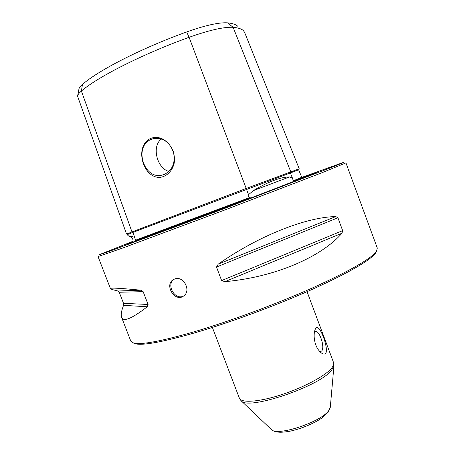 <?xml version="1.0" encoding="UTF-8"?>
<svg xmlns="http://www.w3.org/2000/svg" width="455" height="455" viewBox="0 0 455 455"><rect width="100%" height="100%" fill="white"/><g stroke="black" fill="none" stroke-linecap="round" stroke-linejoin="round"><path stroke-width="0.68" d="M316.145 327.93C319.785 323.897 328.942 348.422 325.7 353.433C324.586 354.468 323.033 354.24 321.054 352.744C316.908 349.116 314.604 343.73 314.143 336.586C314.087 333.305 314.513 330.762 315.412 328.954L316.145 327.93M110.468 288.646L98.035 256.58L122.947 247.947L222.421 210.881L321.548 172.9L345.942 162.901L377.314 248.1L376.41 251.387C370.956 258.81 349.798 270.924 312.949 287.731C276.964 303.809 230.554 321.025 194.882 331.576C161.826 341.131 141.431 344.975 133.702 343.098L130.847 341.233L121.57 317.294C123.316 322.174 131.882 318.671 147.261 306.772L148.08 304.475L143.132 291.638L140.868 290.199C120.069 288.146 109.934 287.628 110.468 288.646C110.741 289.147 113.255 289.932 118.016 291.007L140.868 290.199M174.743 278.966L173.088 279.774C164.147 285.251 175.124 302.672 183.627 295.989C191.652 290.847 183.519 275.451 174.743 278.966M335.796 216.563C306.38 217.058 258.696 235.724 218.229 264.139L335.796 216.563L337.911 217.791L342.666 230.639L341.967 233.227C321.241 257.138 274.416 277.345 224.878 281.651L221.63 280.564L216.495 267.039L218.229 264.139M140.965 290.21L118.055 291.018L119.238 292.269L123.515 303.314L123.561 305.333C121.388 310.93 120.729 314.917 121.57 317.294M126.609 234.075L131.978 231.919L132.917 232.403L127.537 234.524L127.963 235.718L131.978 236.424L134.731 237.464L135.425 240.24L249.636 197.561L250.273 197.316L249.476 197.14C248.208 196.685 247.895 195.866 248.544 194.677L253.338 190.622C268.535 181.59 280.57 177.035 289.443 176.955L292.411 177.985L293.282 180.823L301.762 177.274L298.656 169.817L299.083 168.885M135.425 240.24L135.59 240.649L249.59 198.079L250.273 197.316M134.731 237.464L132.917 232.403L298.656 169.817M293.282 180.823L294.146 180.971L302.131 177.541M299.219 168.799L244.602 32.385L243.442 30.673C241.673 28.91 238.227 27.783 233.114 27.3C224.025 26.799 209.345 30.138 189.087 37.299C141.954 54.372 97.666 76.969 81.4 91.063C78.948 93.144 77.668 94.85 77.572 96.176L126.547 234.086M77.686 95.59L78.891 89.305C78.994 88.02 80.188 86.393 82.469 84.425L81.4 91.063L131.978 231.919L246.263 188.421L299.111 168.816M160.865 138.263C157.202 137.052 153.705 137.148 150.383 138.559C134.35 146.22 142.5 177.2 159.267 177.439C166.109 176.995 171.91 171.546 174.055 163.811C176.085 153.233 170.341 141.943 160.865 138.263M376.541 251.2L375.62 253.02C370.177 260.448 349.23 272.482 312.784 289.135C277.203 305.06 231.345 322.072 196.048 332.48C163.328 341.91 143.103 345.681 135.368 343.804L133.474 343.042M249.59 198.079C200.996 216.586 144.713 237.573 135.59 240.649M82.469 84.425C98.297 70.445 141.101 48.406 186.664 31.93C205.381 25.321 219.014 22.295 227.551 22.847C232.59 23.381 236.008 24.53 237.806 26.31M161.377 138.923C151.259 146.715 157.214 168.469 168.964 171.472M301.796 177.387L309.605 174.709L294.146 180.971M133.07 241.599L126.7 244.352L147.886 236.816L221.784 209.198L316.356 172.684M133.122 241.207L98.934 254.811L107.744 251.933L221.886 209.476L335.591 165.842L344.099 162.173L303.439 176.796M151.219 139.389C133.406 146.294 143.774 179.941 162.111 175.101L164.266 174.458C172.712 170.045 175.738 162.435 173.338 151.623C169.084 141.425 162.27 137.143 152.903 138.775L151.219 139.389M183.513 296.063C174.72 300.59 165.739 284.267 174.219 279.188L174.328 279.12M319.814 351.624L321.548 351.112C325.297 347.796 319.689 330.199 315.275 331.376L314.513 331.701M212.383 327.446L239.364 398.153C241.036 403.13 258.406 402.112 280.536 395.02C302.643 387.973 324.768 376.257 331.331 368.47C333.378 366.059 334.124 364.085 333.56 362.561L333.981 365.45M135.556 239.757L135.55 240.513M227.551 22.847L233.114 27.3L290.768 171.768L290.341 172.803L292.411 177.985M293.35 180.339L293.885 180.919M249.476 197.14L249.778 197.851M186.664 31.93L189.087 37.299L248.544 194.677M253.338 190.622L289.443 176.955M128.515 235.923L130.704 236.896L131.978 236.424M132.951 242.123L130.744 243.015M312.443 174.362L310.191 175.147M119.238 292.269L143.132 291.638M123.515 303.314L148.08 304.475M123.561 305.333L147.261 306.772M216.495 267.039L337.911 217.791M221.63 280.564L342.666 230.639M224.878 281.651L341.967 233.227M271.197 429.361L271.504 429.651C277.163 436.607 321.241 422.007 328.766 410.546L330.319 407.026M331.593 370.211L333.936 365.962L330.279 407.441L328.248 412.133L321.48 418.276C313.74 423.565 300.505 429.111 289.243 431.346C280.849 432.677 278.705 432.296 275.269 431.613C273.296 430.919 272.039 430.265 271.504 429.651L241.326 400.952C248.185 410.501 319.854 386.318 331.593 370.211M240.957 400.599L239.364 398.153M307.04 291.678L333.56 362.561M127.571 234.501L126.581 234.058M130.704 236.896C132.667 238.107 133.4 239.893 132.911 242.253M375.62 253.02L376.41 251.387M135.368 343.804L133.702 343.098M174.219 279.188L173.088 279.774M315.059 329.75L315.412 328.954M314.911 331.473L315.275 331.376M155.94 138.235L152.903 138.775"/></g></svg>
